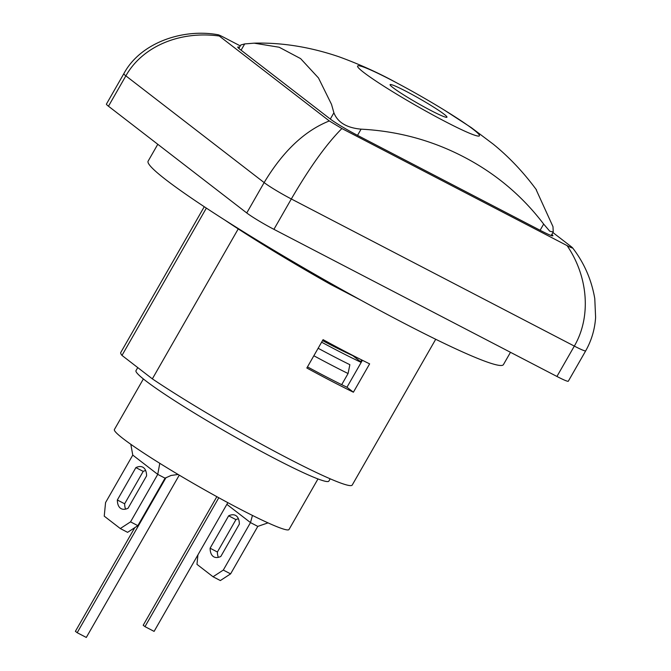 <?xml version="1.0" encoding="UTF-8"?>
<svg xmlns="http://www.w3.org/2000/svg" width="671" height="671" viewBox="0 0 671 671"><rect width="100%" height="100%" fill="white"/><g stroke="black" fill="none" stroke-linecap="round" stroke-linejoin="round"><path stroke-width="1.01" d="M510.48 352.309L503.418 364.63A204.722 15.349 -150.2 0 1 318.146 276.209A204.722 15.349 -150.2 0 1 148.123 161.149L157.786 144.29M246.752 212.959L108.467 106.219L125.863 75.857C142.319 46.517 179.677 30.581 219.274 36.016L218.268 34.791C182.931 28.241 140.398 42.617 123.816 73.718A23.393 1.753 -150.2 0 0 125.863 75.857L264.139 182.587L246.752 212.959A23.393 1.753 29.8 0 0 273.927 229.331L291.323 198.968C309.675 167.431 326.534 143.955 341.891 128.538L329.31 120.948C304.626 130.753 282.91 151.302 264.139 182.587A23.393 1.753 -150.2 0 0 291.323 198.968L574.326 346.093L556.93 376.456A23.393 1.753 29.8 0 0 568.312 381.203L585.708 350.832A23.393 1.753 -150.2 0 1 574.326 346.093C591.277 317.048 588.375 276.855 567.087 245.603C572.38 248.329 573.822 248.731 571.415 246.811L572.548 247.817C584.139 262.822 591.554 279.765 594.783 298.654L595.605 317.433C594.833 329.327 591.537 340.457 585.699 350.832A23.393 1.753 -150.2 0 0 585.716 350.824M123.816 73.718L106.421 104.089A23.393 1.753 29.8 0 0 108.467 106.219M556.93 376.456L273.927 229.331M406.039 91.281A32.753 2.458 -150.2 0 1 446.953 117.207A32.753 2.458 -150.2 0 1 417.312 103.057A32.753 2.458 -150.2 0 1 390.111 84.647A32.753 2.458 -150.2 0 1 406.039 91.281M360.872 66.186A70.187 5.259 29.8 0 0 396.586 94.108A70.187 5.259 29.8 0 0 474.548 135.156A70.187 5.259 29.8 0 0 444.655 110.304A70.187 5.259 29.8 0 0 397.24 83.145A70.187 5.259 29.8 0 0 362.902 66.823A70.187 5.259 29.8 0 0 360.872 66.186M536.314 190.052L552.996 226.689L553.223 232.007L549.734 231.193L543.661 224.08C522.197 195.823 495.542 173.42 463.678 156.871C431.839 140.298 397.635 131.063 361.082 129.159C346.697 127.851 337.639 122.39 333.898 112.778L331.508 104.357L318.49 77.97L300.6 58.603L279.17 47.238L254.158 43.162L244.689 43.925L240.814 44.974L238.842 48.421M178.134 474.472L171.055 475.462L165.049 478.171L157.744 474.372L159.79 463.309M165.049 478.171L137.849 525.661L130.551 521.862L157.744 474.372L132.766 455.097L130.82 444.294M130.551 521.862L120.294 528.538L127.591 532.338L137.849 525.661M145.649 470.539A23.393 11.13 -62.5 0 0 143.2 471.394L124.647 503.787A23.393 11.13 -62.5 0 0 125.594 509.113M120.294 528.538L104.231 516.142L105.565 502.579L132.766 455.097M128.052 508.257A23.393 11.13 117.5 0 1 121.183 508.685A23.393 11.13 117.5 0 1 117.341 499.987L135.894 467.595A23.393 11.13 117.5 0 1 142.764 467.167A23.393 11.13 117.5 0 1 146.597 475.865L128.052 508.257M117.341 499.987L124.647 503.787M135.894 467.595L143.2 471.394M268.023 522.868L257.798 526.391L250.493 522.592L252.447 515.429M257.798 526.391L230.606 573.873L223.3 570.082L250.493 522.592L226.857 504.349M223.3 570.082L213.042 576.758L220.348 580.558L230.606 573.873M238.406 518.758A23.393 11.13 -62.5 0 0 235.949 519.614L217.396 552.007A23.393 11.13 -62.5 0 0 218.352 557.333M197.92 554.892L196.98 564.361L213.042 576.758M228.643 515.814A23.393 11.13 117.5 0 1 235.513 515.387A23.393 11.13 117.5 0 1 239.354 524.076L220.801 556.477A23.393 11.13 117.5 0 1 213.932 556.905A23.393 11.13 117.5 0 1 210.098 548.207L228.643 515.814L235.949 519.614M210.098 548.207L217.396 552.007M166.031 477.567L77.182 632.703L86.307 637.45L179.258 475.152M134.762 527.674L75.395 631.327L77.182 632.703M227.83 502.654L154.104 631.386L144.978 626.639L143.191 625.263L216.842 496.666M218.796 497.748L144.978 626.639M362.399 360.285L346.966 387.242A116.98 8.773 29.8 0 1 341.698 384.668A116.98 8.773 29.8 0 1 307.477 366.886A116.98 8.773 29.8 0 0 341.698 384.668L348.073 373.529L349.859 364.689A111.134 8.329 -150.2 0 1 318.138 348.266M330.182 478.809L328.874 481.099A111.134 8.329 -150.2 0 1 228.291 433.097A111.134 8.329 -150.2 0 1 135.995 370.635L137.748 367.591M361.183 362.407A111.134 8.329 -150.2 0 1 321.619 342.193M348.073 373.529A116.98 8.773 -150.2 0 1 313.852 355.756M361.292 362.231L352.761 355.647A88.32 6.626 -150.2 0 1 322.533 340.6M317.979 478.935L289.008 529.511A100.608 7.54 -150.2 0 1 197.962 486.064A100.608 7.54 -150.2 0 1 114.406 429.515L143.376 378.939M331.08 345.062L331.549 344.248M341.338 349.457L340.994 350.061M239.472 47.314A23.393 1.753 29.8 0 0 237.786 47.079A23.393 1.753 29.8 0 0 239.824 49.218L329.931 118.767A23.393 1.753 29.8 0 0 357.115 135.139L541.522 231.009A23.393 1.753 29.8 0 0 552.904 235.756A23.393 1.753 29.8 0 0 551.839 234.414M238.23 228.912L152.351 378.863L121.988 355.42L206.358 208.102M121.988 355.42A133.361 9.998 -150.2 0 1 120.772 352.501L204.261 206.718M435.714 339.274L352.216 485.058A133.361 9.998 -150.2 0 1 277.014 452.598A133.361 9.998 -150.2 0 1 152.351 378.863M306.84 368.002L323.07 339.66A133.361 9.998 29.8 0 0 369.629 363.858L353.399 392.208A133.361 9.998 -150.2 0 1 306.84 368.002M224.81 220.046A155.588 11.667 29.8 0 0 330.551 284.387L360.268 299.836M331.038 283.548L330.551 284.387M346.966 387.242L353.399 392.208M360.629 361.719L361.661 359.916M329.31 120.948L219.274 36.016C216.867 34.104 218.301 34.506 223.594 37.224L240.285 45.905M571.415 246.811L552.912 232.535M341.891 128.538L567.087 245.603M333.898 112.778L330.308 119.052M357.526 135.357L361.082 129.159M543.661 224.08L540.113 230.279M241.09 50.191L244.689 43.925M397.224 83.137C379.048 73.105 359.664 64.324 339.09 56.809C310.203 46.978 281.895 42.424 254.175 43.162M536.498 189.918C523.565 172.338 509.146 157.081 493.244 144.156L471.26 127.599L444.655 110.304M551.21 235.513L553.223 232.007M342.562 350.094L342.235 350.673"/></g></svg>

